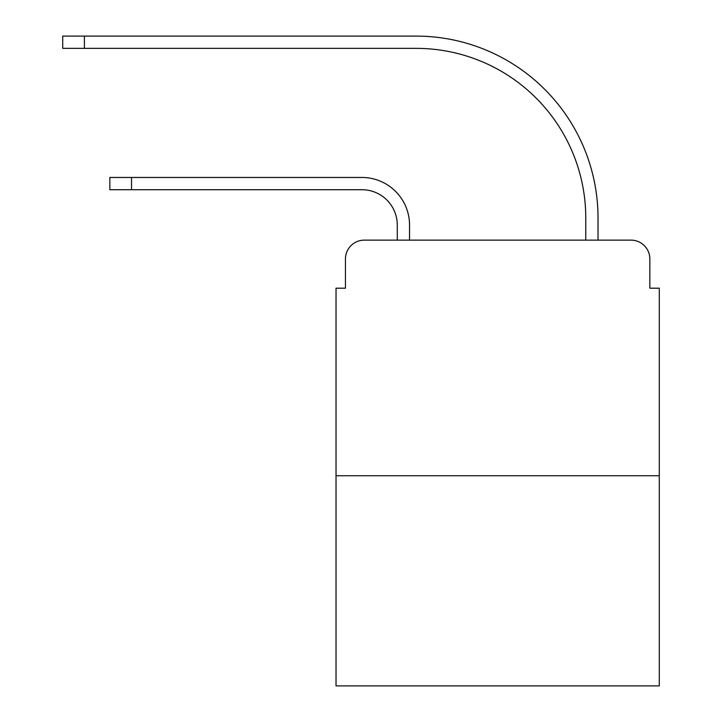 <?xml version="1.0" encoding="UTF-8"?>
<svg xmlns="http://www.w3.org/2000/svg" width="722" height="722" viewBox="0 0 722 722"><rect width="100%" height="100%" fill="white"/><g stroke="black" fill="none" stroke-linecap="round" stroke-linejoin="round"><path stroke-width="1.08" d="M345.45 258.981L345.45 288.195L345.45 258.981A18.844 18.844 0 0 1 364.294 240.137L397.28 240.137L397.28 225.056A35.342 35.342 0 0 0 361.939 189.715A35.342 35.342 0 0 1 397.28 225.056A35.342 35.342 0 0 0 361.939 189.715A35.342 35.342 0 0 1 397.28 225.056A35.342 35.342 0 0 0 361.939 189.715A35.342 35.342 0 0 1 397.28 225.056A35.342 35.342 0 0 0 361.939 189.715A35.342 35.342 0 0 1 397.28 225.056A35.342 35.342 0 0 0 361.939 189.715A35.342 35.342 0 0 1 397.28 225.056A35.342 35.342 0 0 0 361.939 189.715A35.342 35.342 0 0 1 397.28 225.056M659.276 475.744L336.028 475.744L336.028 685.9L659.276 685.9L659.276 288.195L649.854 288.195L649.854 258.981A18.844 18.844 0 0 0 631.001 240.137L364.294 240.137M336.028 475.744L336.028 288.195L345.45 288.195M409.536 240.137L409.536 225.056L409.536 240.137L409.536 225.056L409.536 240.137L409.536 225.056L409.536 240.137L409.536 225.056L409.536 240.137L409.536 225.056L409.536 240.137L409.536 225.056L409.536 240.137L424.139 240.137M571.156 240.137L585.768 240.137L585.768 217.99A169.634 169.634 0 0 0 416.134 48.356A169.634 169.634 0 0 1 585.768 217.99A169.634 169.634 0 0 0 416.134 48.356A169.634 169.634 0 0 1 585.768 217.99A169.634 169.634 0 0 0 416.134 48.356A169.634 169.634 0 0 1 585.768 217.99A169.634 169.634 0 0 0 416.134 48.356A169.634 169.634 0 0 1 585.768 217.99A169.634 169.634 0 0 0 416.134 48.356A169.634 169.634 0 0 1 585.768 217.99A169.634 169.634 0 0 0 416.134 48.356A169.634 169.634 0 0 1 585.768 217.99M598.024 240.137L598.024 217.99L598.024 240.137L598.024 217.99L598.024 240.137L598.024 217.99L598.024 240.137L598.024 217.99L598.024 240.137L598.024 217.99L598.024 240.137L598.024 217.99L598.024 240.137L631.001 240.137M649.854 288.195L649.854 258.981M109.843 177.468L131.521 177.468L131.521 189.715L109.843 189.715L109.843 177.468M131.521 189.715L361.939 189.715M409.536 225.056A47.589 47.589 0 0 0 361.939 177.468L131.521 177.468M62.724 36.1L84.402 36.1L84.402 48.356L62.724 48.356L62.724 36.1M598.024 217.99A181.89 181.89 0 0 0 416.134 36.1L84.402 36.1M84.402 48.356L416.134 48.356"/></g></svg>
